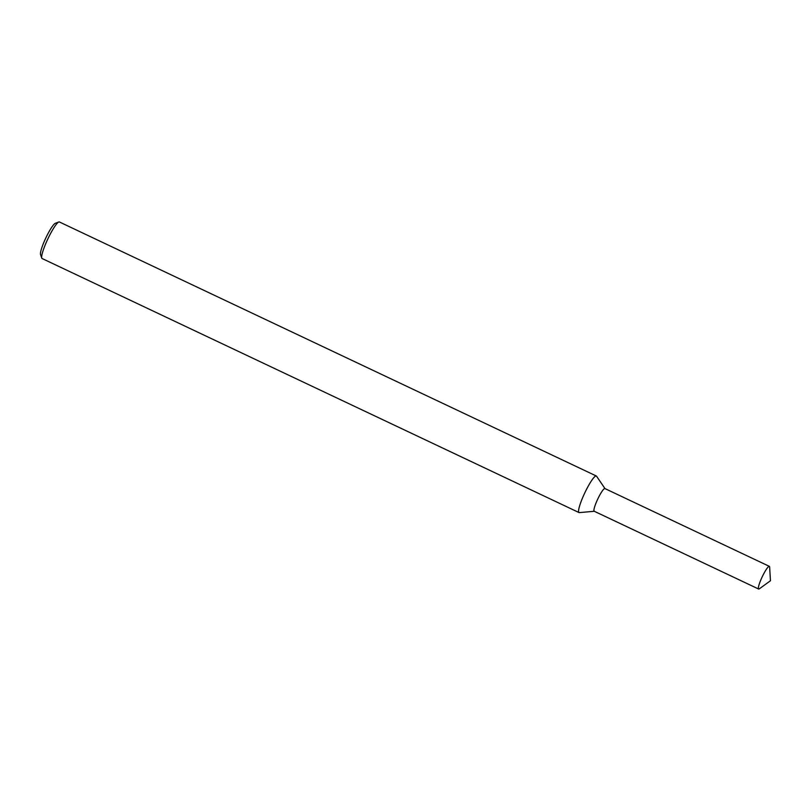 <?xml version="1.0" encoding="UTF-8"?>
<svg xmlns="http://www.w3.org/2000/svg" width="811" height="811" viewBox="0 0 811 811"><rect width="100%" height="100%" fill="white"/><g stroke="black" fill="none" stroke-linecap="round" stroke-linejoin="round"><path stroke-width="1.22" d="M605.057 488.688A12.54 1.987 115.3 0 0 597.758 499.049A12.54 1.987 115.3 0 0 594.382 511.265M604.996 488.607L596.551 476.199A20.224 3.203 115.3 0 0 596.318 475.996A20.224 3.203 115.3 0 0 584.782 492.906A20.224 3.203 115.3 0 0 579.024 512.562A20.224 3.203 115.3 0 0 579.328 512.613L594.27 511.275M596.318 475.996L59.406 221.971A20.224 3.203 115.3 0 0 58.838 221.981A20.224 3.203 115.3 0 0 47.869 238.88A20.224 3.203 115.3 0 0 41.756 258.08A20.224 3.203 115.3 0 0 42.111 258.527L579.024 512.562M58.838 221.981L55.351 223.278A17.528 2.768 115.3 0 0 45.842 237.927A17.528 2.768 115.3 0 0 40.55 254.563L41.756 258.08M769.639 567.041A12.54 1.987 115.3 0 0 769.355 566.362A12.54 1.987 115.3 0 0 762.198 576.854A12.54 1.987 115.3 0 0 758.63 589.029A12.54 1.987 115.3 0 0 759.329 588.827L770.45 580.757L769.639 567.041M769.355 566.362L604.915 488.567A12.54 1.987 115.3 0 0 597.758 499.049A12.54 1.987 115.3 0 0 594.189 511.234L758.63 589.029"/></g></svg>

